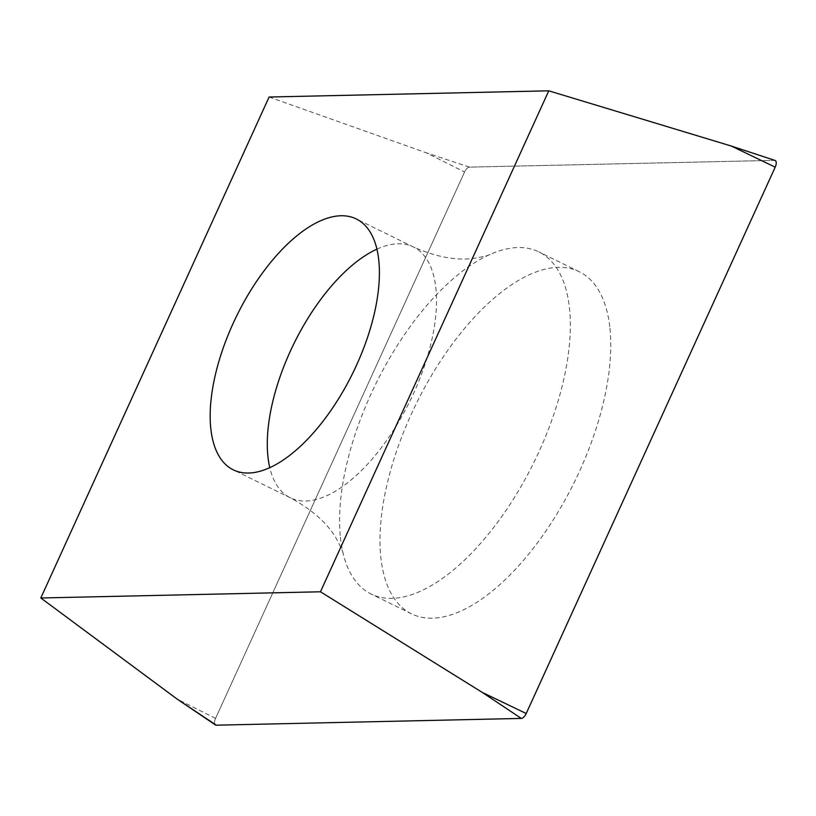 <?xml version="1.0" encoding="UTF-8"?>
<svg xmlns="http://www.w3.org/2000/svg" width="816" height="816" viewBox="0 0 816 816"><rect width="100%" height="100%" fill="white"/><g stroke="black" fill="none" stroke-linecap="round" stroke-linejoin="round"><path stroke-width="0.61" stroke-dasharray="4.08 3.06" d="M775.016 160.436A6.355 2.938 -63.9 0 0 774.496 160.364L469.475 167.127A6.355 2.938 -63.9 0 0 466.915 168.535A6.355 2.938 -63.9 0 0 464.569 172.023L215.567 718.386A6.355 2.938 -63.9 0 0 215.414 724.945M609.95 328.389A190.516 88.261 116.1 0 1 544.374 533.246A190.516 88.261 116.1 0 1 411.499 613.826A190.516 88.261 116.1 0 1 380.817 557.155A190.516 88.261 116.1 0 1 446.393 352.298A190.516 88.261 116.1 0 1 579.268 271.718A190.516 88.261 116.1 0 1 609.95 328.389M269.096 97.022L426.217 152.786L464.569 172.023L215.567 718.386A6.355 2.938 -63.9 0 0 214.832 724.22M340.394 537.336A190.516 88.261 -63.9 0 0 343.179 553.727A190.516 88.261 -63.9 0 0 371.076 593.997A190.516 88.261 -63.9 0 0 503.951 513.427A190.516 88.261 -63.9 0 0 569.527 308.56A190.516 88.261 -63.9 0 0 538.846 251.899A190.516 88.261 -63.9 0 0 489.926 254.5A190.516 88.261 -63.9 0 0 340.394 537.336M731.238 146.023L774.496 160.364L469.475 167.127A6.355 2.938 -63.9 0 0 466.915 168.535A6.355 2.938 -63.9 0 0 464.569 172.023M469.475 167.127L426.217 152.786M215.567 718.386L177.225 699.159M376.921 249.155A139.709 64.729 116.1 0 1 413.416 246.973A139.709 64.729 116.1 0 1 435.917 288.527A139.709 64.729 116.1 0 1 387.835 438.753A139.709 64.729 116.1 0 1 290.394 497.842A139.709 64.729 116.1 0 1 269.77 467.65M489.926 254.5C488.876 255.337 484.082 256.53 475.544 258.08C457.633 260.998 436.917 257.295 413.416 246.973L356.306 218.963M343.179 553.727C343.21 552.391 341.21 547.862 337.202 540.151C328.542 524.198 312.936 510.102 290.394 497.842L233.274 469.832M579.268 271.718L538.846 251.899M411.499 613.826L371.076 593.997"/><path stroke-width="1.22" d="M40.8 597.985L177.225 699.159L215.414 724.945A6.355 2.938 -63.9 0 0 216.281 725.179L521.302 718.417A6.355 2.938 -63.9 0 0 523.862 717.009A6.355 2.938 -63.9 0 0 526.208 713.521L775.2 167.158A6.355 2.938 -63.9 0 0 775.016 160.436L731.238 146.023L548.77 90.821L320.474 591.784L40.8 597.985L269.096 97.022L548.77 90.821M210.773 428.278A139.709 64.729 -63.9 0 0 233.274 469.832A139.709 64.729 -63.9 0 0 330.715 410.744A139.709 64.729 -63.9 0 0 378.808 260.518A139.709 64.729 -63.9 0 0 356.306 218.963A139.709 64.729 -63.9 0 0 258.856 278.052A139.709 64.729 -63.9 0 0 210.773 428.278M320.474 591.784L482.246 692.396L526.208 713.521L775.2 167.158A6.355 2.938 -63.9 0 0 774.496 160.364M214.832 724.22A6.355 2.938 -63.9 0 0 216.281 725.179L521.302 718.417A6.355 2.938 -63.9 0 0 523.862 717.009A6.355 2.938 -63.9 0 0 526.208 713.521M177.225 699.159L216.281 725.179M521.302 718.417L482.246 692.396M775.2 167.158L731.238 146.023M269.77 467.65A139.709 64.729 116.1 0 1 267.893 456.287A139.709 64.729 116.1 0 1 376.921 249.155"/></g></svg>
